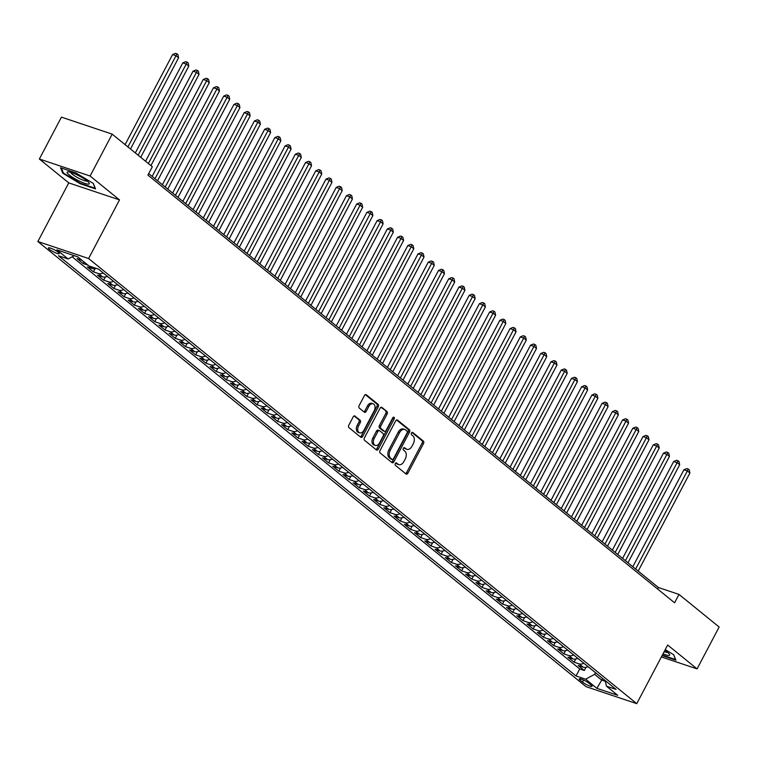 <?xml version="1.0" encoding="UTF-8"?>
<svg xmlns="http://www.w3.org/2000/svg" width="757" height="757" viewBox="0 0 757 757"><rect width="100%" height="100%" fill="white"/><g stroke="black" fill="none" stroke-linecap="round" stroke-linejoin="round"><path stroke-width="1.14" d="M395.268 463.596A1.325 0.871 108.5 0 0 395.362 465.318L406.026 473.986A1.893 1.249 108.5 0 0 406.291 474.128A1.893 1.249 108.5 0 0 407.9 473.153L423.504 443.555A1.893 1.249 108.5 0 0 423.362 441.094L412.697 432.436A1.325 0.871 108.5 0 0 411.486 434.736L412.868 435.862A6.047 3.993 108.5 0 1 413.303 443.725L412.007 446.195A6.047 3.993 108.5 0 1 406.869 449.317A6.047 3.993 108.5 0 1 406.017 448.844L404.635 447.728A1.325 0.871 108.5 0 0 403.424 450.027L404.806 451.153A6.047 3.993 108.5 0 1 405.241 459.016L403.945 461.486A6.047 3.993 108.5 0 1 398.807 464.609A6.047 3.993 108.5 0 1 397.955 464.136L396.573 463.019A1.325 0.871 108.5 0 0 395.268 463.596M49.46 249.318A6.16 1.117 -152.2 0 0 55.327 252.734A6.16 1.117 -152.2 0 0 59.301 253.661A6.16 1.117 -152.2 0 0 58.242 252.261A6.16 1.117 -152.2 0 0 52.375 248.835A6.16 1.117 -152.2 0 0 48.401 247.918A6.16 1.117 -152.2 0 0 49.46 249.318M355.071 416.047A1.893 1.249 108.5 0 0 354.806 415.905A1.893 1.249 108.5 0 0 353.197 416.88L348.816 425.179A1.893 1.249 108.5 0 0 348.958 427.639L360.805 437.262A1.893 1.249 108.5 0 0 361.07 437.404A1.893 1.249 108.5 0 0 362.669 436.429L378.282 406.831A1.893 1.249 108.5 0 0 378.14 404.37L366.293 394.757A1.893 1.249 108.5 0 0 366.028 394.605A1.893 1.249 108.5 0 0 364.429 395.58L359.14 405.61A1.893 1.249 108.5 0 0 359.272 408.07L364.344 412.187A1.893 1.249 108.5 0 0 364.609 412.338A1.893 1.249 108.5 0 0 366.218 411.363L368.839 406.386A5.053 3.34 108.5 0 1 373.125 403.774A5.053 3.34 108.5 0 1 374.204 410.748L363.937 430.231A5.053 3.34 108.5 0 1 359.641 432.843A5.053 3.34 108.5 0 1 358.563 425.869L360.275 422.624A1.893 1.249 108.5 0 0 360.143 420.163L354.503 415.858M119.511 199.895L90.111 176.021L112.187 134.14L61.44 117.136L39.364 159.017L68.764 182.891L37.85 241.521L88.597 258.525L119.511 199.895L68.764 182.891M661.381 656.934L697.074 668.895L667.665 645.021L636.751 703.65L88.597 258.525M697.074 668.895L719.15 627.014L679.01 594.415L658.439 587.527L148.703 173.608M112.187 134.14L152.327 166.739L147.908 175.113L674.591 602.79L679.01 594.415M380.042 450.529A1.893 1.249 108.5 0 0 380.175 452.989L392.022 462.612A1.893 1.249 108.5 0 0 392.287 462.754A1.893 1.249 108.5 0 0 393.895 461.779L409.499 432.181A1.893 1.249 108.5 0 0 409.357 429.721L397.52 420.107A1.893 1.249 108.5 0 0 397.245 419.955A1.893 1.249 108.5 0 0 395.646 420.939L380.042 450.529M376.409 449.932L364.571 440.319A1.893 1.249 108.5 0 1 364.429 437.858L380.033 408.26A1.893 1.249 108.5 0 1 381.642 407.285A1.893 1.249 108.5 0 1 381.907 407.427L386.978 411.543A1.893 1.249 108.5 0 1 387.111 414.003L380.78 426.011A1.893 1.249 108.5 0 0 380.922 428.471L384.282 431.197A1.893 1.249 108.5 0 0 384.547 431.348A1.893 1.249 108.5 0 0 386.155 430.373L392.741 417.873A1.325 0.871 108.5 0 1 394.151 419.018L378.282 449.109A1.893 1.249 108.5 0 1 376.683 450.084A1.893 1.249 108.5 0 1 376.409 449.932M81.86 260.181L77.072 258.582L83.204 263.568L84.046 261.969M89.203 266.048L92.307 268.565L87.301 266.89L93.433 271.867L95.117 268.678M103.217 272.955A7.702 5.621 129.1 0 1 98.438 273.542L102.526 276.863L97.521 275.188L103.662 280.175L105.337 276.986M113.446 281.254A7.702 5.621 129.1 0 1 108.667 281.85L112.755 285.171L107.749 283.497L113.891 288.474L115.566 285.294M123.675 289.562A7.702 5.621 129.1 0 1 118.896 290.158L122.984 293.479L117.978 291.795L124.11 296.782L125.794 293.593M133.904 297.87A7.702 5.621 129.1 0 1 129.116 298.457L133.213 301.778L128.207 300.103L134.339 305.09L136.023 301.901M144.123 306.169A7.702 5.621 129.1 0 1 139.345 306.765L143.433 310.086L138.427 308.411L144.568 313.389L146.252 310.2M154.352 314.477A7.702 5.621 129.1 0 1 149.574 315.073L153.662 318.394L148.656 316.71L154.797 321.697L156.472 318.508M164.581 322.785A7.702 5.621 129.1 0 1 159.803 323.371L163.891 326.693L158.885 325.018L165.017 329.995L166.701 326.816M174.81 331.083A7.702 5.621 129.1 0 1 170.032 331.68L174.119 335.001L169.114 333.326L175.245 338.303L176.93 335.114M185.039 339.391A7.702 5.621 129.1 0 1 180.251 339.978L184.348 343.3L179.343 341.625L185.474 346.611L187.159 343.423M195.259 347.69A7.702 5.621 129.1 0 1 190.48 348.286L194.568 351.608L189.562 349.933L195.703 354.91L197.378 351.731M205.488 355.998A7.702 5.621 129.1 0 1 200.709 356.594L204.797 359.916L199.791 358.231L205.932 363.218L207.607 360.029M215.717 364.306A7.702 5.621 129.1 0 1 210.938 364.893L215.026 368.214L210.02 366.539L216.152 371.526L217.836 368.337M225.946 372.605A7.702 5.621 129.1 0 1 221.158 373.201L225.255 376.522L220.249 374.847L226.381 379.825L228.065 376.636M236.165 380.913A7.702 5.621 129.1 0 1 231.387 381.5L235.474 384.83L230.469 383.146L236.61 388.133L238.285 384.944M246.394 389.212A7.702 5.621 129.1 0 1 241.615 389.808L245.703 393.129L240.698 391.454L246.839 396.431L248.514 393.252M256.623 397.52A7.702 5.621 129.1 0 1 251.844 398.116L255.932 401.437L250.927 399.762L257.058 404.74L258.743 401.551M266.852 405.828A7.702 5.621 129.1 0 1 262.064 406.414L266.161 409.736L261.156 408.061L267.287 413.048L268.972 409.859M277.081 414.126A7.702 5.621 129.1 0 1 272.293 414.722L276.39 418.044L271.385 416.369L277.516 421.346L279.201 418.157M287.3 422.434A7.702 5.621 129.1 0 1 282.522 423.031L286.61 426.352L281.604 424.668L287.745 429.654L289.42 426.465M297.529 430.742A7.702 5.621 129.1 0 1 292.751 431.329L296.839 434.65L291.833 432.976L297.974 437.962L299.649 434.773M307.758 439.041A7.702 5.621 129.1 0 1 302.98 439.637L307.068 442.959L302.062 441.284L308.194 446.261L309.878 443.072M317.987 447.349A7.702 5.621 129.1 0 1 313.199 447.936L317.297 451.267L312.291 449.582L318.423 454.569L320.107 451.38M328.207 455.648A7.702 5.621 129.1 0 1 323.428 456.244L327.516 459.565L322.51 457.89L328.652 462.868L330.326 459.688M338.436 463.956A7.702 5.621 129.1 0 1 333.657 464.552L337.745 467.873L332.739 466.198L338.881 471.176L340.555 467.987M348.665 472.264A7.702 5.621 129.1 0 1 343.886 472.851L347.974 476.172L342.968 474.497L349.1 479.484L350.784 476.295M358.894 480.563A7.702 5.621 129.1 0 1 354.106 481.159L358.203 484.48L353.197 482.805L359.329 487.782L361.013 484.594M369.113 488.871A7.702 5.621 129.1 0 1 364.335 489.467L368.432 492.788L363.426 491.104L369.558 496.09L371.242 492.902M379.342 497.179A7.702 5.621 129.1 0 1 374.564 497.765L378.651 501.087L373.646 499.412L379.787 504.399L381.462 501.21M389.571 505.477A7.702 5.621 129.1 0 1 384.793 506.073L388.88 509.395L383.875 507.72L390.016 512.697L391.691 509.508M399.8 513.785A7.702 5.621 129.1 0 1 395.022 514.372L399.109 517.703L394.104 516.019L400.235 521.005L401.92 517.816M410.029 522.084A7.702 5.621 129.1 0 1 405.241 522.68L409.338 526.001L404.333 524.327L410.464 529.304L412.149 526.124M420.249 530.392A7.702 5.621 129.1 0 1 415.47 530.988L419.558 534.31L414.552 532.625L420.693 537.612L422.368 534.423M430.478 538.7A7.702 5.621 129.1 0 1 425.699 539.287L429.787 542.608L424.781 540.933L430.922 545.92L432.597 542.731M440.706 546.999A7.702 5.621 129.1 0 1 435.928 547.595L440.016 550.916L435.01 549.241L441.142 554.219L442.826 551.03M450.935 555.307A7.702 5.621 129.1 0 1 446.147 555.903L450.245 559.224L445.239 557.54L451.371 562.527L453.055 559.338M461.155 563.615A7.702 5.621 129.1 0 1 456.376 564.202L460.474 567.523L455.459 565.848L461.6 570.835L463.284 567.646M471.384 571.913A7.702 5.621 129.1 0 1 466.605 572.51L470.693 575.831L465.687 574.156L471.829 579.133L473.503 575.945M481.613 580.222A7.702 5.621 129.1 0 1 476.834 580.808L480.922 584.13L475.916 582.455L482.058 587.441L483.732 584.253M491.842 588.52A7.702 5.621 129.1 0 1 487.063 589.116L491.151 592.438L486.145 590.763L492.277 595.74L493.961 592.561M502.071 596.828A7.702 5.621 129.1 0 1 497.283 597.424L501.38 600.746L496.374 599.061L502.506 604.048L504.19 600.859M512.29 605.136A7.702 5.621 129.1 0 1 507.512 605.723L511.6 609.044L506.594 607.369L512.735 612.356L514.41 609.167M522.519 613.435A7.702 5.621 129.1 0 1 517.741 614.031L521.828 617.352L516.823 615.678L522.964 620.655L524.639 617.466M532.748 621.743A7.702 5.621 129.1 0 1 527.97 622.339L532.057 625.661L527.052 623.976L533.183 628.963L534.868 625.774M542.977 630.051A7.702 5.621 129.1 0 1 538.189 630.638L542.286 633.959L537.281 632.284L543.412 637.271L545.097 634.082M553.197 638.35A7.702 5.621 129.1 0 1 548.418 638.946L552.515 642.267L547.5 640.592L553.641 645.57L555.326 642.381M563.426 646.658A7.702 5.621 129.1 0 1 558.647 647.244L562.735 650.566L557.729 648.891L563.87 653.878L565.545 650.689M573.655 654.956A7.702 5.621 129.1 0 1 568.876 655.553L572.964 658.874L567.958 657.199L574.09 662.176L579.105 663.861A7.702 5.621 -50.9 0 0 583.884 663.264M575.774 658.997L574.09 662.176M591.018 684.962L588.776 683.136A5.971 1.079 -152.2 0 0 583.089 679.814A5.971 1.079 -152.2 0 0 579.237 678.925A5.971 1.079 -152.2 0 0 580.269 680.288L582.521 682.114A5.971 1.079 -152.2 0 0 588.198 685.426A5.971 1.079 -152.2 0 0 592.05 686.315A5.971 1.079 -152.2 0 0 591.018 684.962M37.85 241.521L586.013 686.646L636.751 703.65M77.763 256.86L74.262 255.686L68.139 258.989L58.535 255.771L576.02 675.982L585.615 679.199L594.633 674.336L595.504 672.699M68.139 258.989L56.889 249.857L77.734 256.841L88.985 265.972L98.59 269.189L616.066 689.4L606.461 686.183L617.712 695.314L596.866 688.331L585.615 679.199M72.189 256.812L579.73 668.942L584.319 670.484L578.187 665.498L583.193 667.182A7.702 5.621 -50.9 0 0 587.971 666.586M568.876 655.553L563.87 653.878M558.647 647.244L553.641 645.57M548.418 638.946L543.412 637.271M538.189 630.638L533.183 628.963M527.97 622.339L522.964 620.655M517.741 614.031L512.735 612.356M507.512 605.723L502.506 604.048M497.283 597.424L492.277 595.74M487.063 589.116L482.058 587.441M476.834 580.808L471.829 579.133M466.605 572.51L461.6 570.835M456.376 564.202L451.371 562.527M446.147 555.903L441.142 554.219M435.928 547.595L430.922 545.92M425.699 539.287L420.693 537.612M415.47 530.988L410.464 529.304M405.241 522.68L400.235 521.005M395.022 514.372L390.016 512.697M384.793 506.073L379.787 504.399M374.564 497.765L369.558 496.09M364.335 489.467L359.329 487.782M354.106 481.159L349.1 479.484M343.886 472.851L338.881 471.176M333.657 464.552L328.652 462.868M323.428 456.244L318.423 454.569M313.199 447.936L308.194 446.261M302.98 439.637L297.974 437.962M292.751 431.329L287.745 429.654M282.522 423.031L277.516 421.346M272.293 414.722L267.287 413.048M262.064 406.414L257.058 404.74M251.844 398.116L246.839 396.431M241.615 389.808L236.61 388.133M231.387 381.5L226.381 379.825M221.158 373.201L216.152 371.526M210.938 364.893L205.932 363.218M200.709 356.594L195.703 354.91M190.48 348.286L185.474 346.611M180.251 339.978L175.245 338.303M170.032 331.68L165.017 329.995M159.803 323.371L154.797 321.697M149.574 315.073L144.568 313.389M139.345 306.765L134.339 305.09M129.116 298.457L124.11 296.782M118.896 290.158L113.891 288.474M108.667 281.85L103.662 280.175M98.438 273.542L93.433 271.867M87.992 265.168L83.204 263.568M594.633 674.336L601.796 680.146L605.354 681.338M602.657 678.509L596.866 688.331M90.111 176.021L39.364 159.017M657.644 589.031L658.439 587.527M586.003 667.296L584.319 670.484M579.73 668.942L576.02 675.982M605.174 680.562L606.461 686.183M572.964 658.874A7.702 5.621 -50.9 0 0 577.742 658.278M562.735 650.566A7.702 5.621 -50.9 0 0 567.523 649.979M552.515 642.267A7.702 5.621 -50.9 0 0 557.294 641.671M542.286 633.959A7.702 5.621 -50.9 0 0 547.065 633.372M532.057 625.661A7.702 5.621 -50.9 0 0 536.836 625.064M521.828 617.352A7.702 5.621 -50.9 0 0 526.607 616.756M511.6 609.044A7.702 5.621 -50.9 0 0 516.388 608.458M501.38 600.746A7.702 5.621 -50.9 0 0 506.159 600.15M491.151 592.438A7.702 5.621 -50.9 0 0 495.93 591.842M480.922 584.13A7.702 5.621 -50.9 0 0 485.701 583.543M470.693 575.831A7.702 5.621 -50.9 0 0 475.481 575.235M460.474 567.523A7.702 5.621 -50.9 0 0 465.252 566.936M450.245 559.224A7.702 5.621 -50.9 0 0 455.023 558.628M440.016 550.916A7.702 5.621 -50.9 0 0 444.794 550.32M429.787 542.608A7.702 5.621 -50.9 0 0 434.565 542.021M419.558 534.31A7.702 5.621 -50.9 0 0 424.346 533.713M409.338 526.001A7.702 5.621 -50.9 0 0 414.117 525.415M399.109 517.703A7.702 5.621 -50.9 0 0 403.888 517.107M388.88 509.395A7.702 5.621 -50.9 0 0 393.659 508.799M378.651 501.087A7.702 5.621 -50.9 0 0 383.439 500.5M368.432 492.788A7.702 5.621 -50.9 0 0 373.21 492.192M358.203 484.48A7.702 5.621 -50.9 0 0 362.982 483.884M347.974 476.172A7.702 5.621 -50.9 0 0 352.753 475.585M337.745 467.873A7.702 5.621 -50.9 0 0 342.524 467.277M327.516 459.565A7.702 5.621 -50.9 0 0 332.304 458.979M317.297 451.267A7.702 5.621 -50.9 0 0 322.075 450.67M307.068 442.959A7.702 5.621 -50.9 0 0 311.846 442.362M296.839 434.65A7.702 5.621 -50.9 0 0 301.617 434.064M286.61 426.352A7.702 5.621 -50.9 0 0 291.398 425.756M276.39 418.044A7.702 5.621 -50.9 0 0 281.169 417.448M266.161 409.736A7.702 5.621 -50.9 0 0 270.94 409.149M255.932 401.437A7.702 5.621 -50.9 0 0 260.711 400.841M245.703 393.129A7.702 5.621 -50.9 0 0 250.491 392.542M235.474 384.83A7.702 5.621 -50.9 0 0 240.262 384.234M225.255 376.522A7.702 5.621 -50.9 0 0 230.033 375.926M215.026 368.214A7.702 5.621 -50.9 0 0 219.804 367.628M204.797 359.916A7.702 5.621 -50.9 0 0 209.575 359.32M194.568 351.608A7.702 5.621 -50.9 0 0 199.356 351.011M184.348 343.3A7.702 5.621 -50.9 0 0 189.127 342.713M174.119 335.001A7.702 5.621 -50.9 0 0 178.898 334.405M163.891 326.693A7.702 5.621 -50.9 0 0 168.669 326.106M153.662 318.394A7.702 5.621 -50.9 0 0 158.45 317.798M143.433 310.086A7.702 5.621 -50.9 0 0 148.221 309.49M133.213 301.778A7.702 5.621 -50.9 0 0 137.992 301.191M122.984 293.479A7.702 5.621 -50.9 0 0 127.763 292.883M112.755 285.171A7.702 5.621 -50.9 0 0 117.534 284.575M102.526 276.863A7.702 5.621 -50.9 0 0 107.314 276.277M92.307 268.565A7.702 5.621 -50.9 0 0 96.158 268.375M662.12 655.543L675.916 660.17L673.683 654.72L665.242 649.62M60.522 167.742L62.746 173.192L80.251 183.771L95.543 188.89L93.31 183.431L75.804 172.861L60.522 167.742M63.153 172.416L62.746 173.192M395.769 463.019L396.583 463.681A6.047 3.993 108.5 0 0 397.434 464.155L398.807 464.609M406.869 449.317L405.497 448.863A6.047 3.993 108.5 0 1 404.645 448.39L403.831 447.728M405.591 473.627A1.893 1.249 108.5 0 0 406.528 472.69L422.132 443.091A1.893 1.249 108.5 0 0 421.99 440.64L411.893 432.436M391.587 462.253A1.893 1.249 108.5 0 0 392.523 461.325L408.127 431.727A1.893 1.249 108.5 0 0 407.985 429.266L396.583 420.003M392.135 459.414A1.325 0.871 108.5 0 0 393.441 458.827L407.143 432.853A1.325 0.871 108.5 0 0 407.039 431.13L405.591 429.948A6.047 3.993 108.5 0 0 404.73 429.474A6.047 3.993 108.5 0 0 399.601 432.597L390.233 450.358A6.047 3.993 108.5 0 0 390.678 458.231L392.135 459.414L390.763 458.95A1.325 0.871 108.5 0 0 391.161 459.083M404.73 429.474L403.367 429.02A6.047 3.993 108.5 0 0 398.229 432.143L399.601 432.597M390.763 458.95L389.306 457.767A6.047 3.993 108.5 0 1 388.871 449.904L398.229 432.143M380.97 407.323L386.978 411.543M383.477 430.932A1.893 1.249 108.5 0 1 383.174 430.884A1.893 1.249 108.5 0 1 382.91 430.742L379.55 428.008A1.893 1.249 108.5 0 1 379.408 425.548L385.739 413.549A1.893 1.249 108.5 0 0 385.606 411.089M375.974 449.582A1.893 1.249 108.5 0 0 376.91 448.646L392.779 418.555A1.325 0.871 108.5 0 0 392.997 417.514M374.213 438.464A5.053 3.34 108.5 0 0 375.292 445.438A5.053 3.34 108.5 0 0 379.588 442.826L383.203 435.966A1.893 1.249 108.5 0 0 383.07 433.506L379.711 430.771A1.893 1.249 108.5 0 0 379.437 430.619A1.893 1.249 108.5 0 0 377.838 431.604L374.213 438.464L372.841 438.01A5.053 3.34 108.5 0 0 373.92 444.984L375.292 445.438M378.339 430.307A1.893 1.249 108.5 0 0 378.065 430.165A1.893 1.249 108.5 0 0 376.466 431.14L377.838 431.604M372.841 438.01L376.466 431.14M359.641 432.843L358.269 432.389A5.053 3.34 108.5 0 1 357.19 425.415L358.903 422.16A1.893 1.249 108.5 0 0 358.771 419.709L354.134 415.943M373.125 403.774L371.753 403.311A5.053 3.34 108.5 0 0 367.467 405.932L368.839 406.386M363.909 411.836A1.893 1.249 108.5 0 0 364.846 410.9L367.467 405.932M360.37 436.903A1.893 1.249 108.5 0 0 361.307 435.975L376.91 406.377A1.893 1.249 108.5 0 0 376.768 403.916L365.357 394.652M587.659 666.737L589.23 667.608M638.198 571.09L689.911 473.011L687.356 470.939L683.931 469.785L632.824 566.728M683.931 469.785L686.873 468.574L688.245 469.037L687.356 470.939L635.643 569.018M688.245 469.037L689.267 469.87L689.911 473.011M663.018 653.84A12.519 2.262 -152.2 0 0 669.406 654.162A12.519 2.262 -152.2 0 0 667.494 652.25A12.519 2.262 -152.2 0 0 664.864 650.339M664.135 651.72A9.472 1.713 -152.2 0 0 667.579 652.316M673.56 654.635L675.547 659.508L662.356 655.089M79.504 181.16A12.519 2.262 -152.2 0 0 89.033 182.882A12.519 2.262 -152.2 0 0 76.902 174.801A12.519 2.262 -152.2 0 0 68.045 171.811A12.519 2.262 -152.2 0 0 69.247 174.962A12.519 2.262 -152.2 0 0 79.504 181.16M70.6 172.284A9.472 1.713 -152.2 0 0 79.996 178.86A9.472 1.713 -152.2 0 0 87.206 181.037M93.187 183.355L95.174 188.228L80.365 183.26L63.399 173.022L61.355 168.026M577.43 658.439L579.001 659.3M627.979 562.792L679.691 464.703L677.127 462.631L673.702 461.486L622.595 558.42M673.702 461.486L676.644 460.275L678.017 460.729L677.127 462.631L625.414 560.71M678.017 460.729L679.038 461.562L679.691 464.703M567.201 650.131L568.781 651.001M617.75 554.484L669.462 456.405L666.908 454.323L663.473 453.178L612.366 550.112M663.473 453.178L666.415 451.967L667.788 452.431L666.908 454.323L615.195 552.411M667.788 452.431L668.809 453.254L669.462 456.405M556.982 641.832L558.552 642.693M607.521 546.185L659.233 448.097L656.679 446.024L653.253 444.87L602.137 541.813M653.253 444.87L656.196 443.668L657.568 444.122L656.679 446.024L604.966 544.103M657.568 444.122L658.59 444.955L659.233 448.097M546.753 633.524L548.323 634.394M597.292 537.877L649.004 439.798L646.45 437.716L643.024 436.571L591.917 533.505M643.024 436.571L645.967 435.36L647.339 435.814L646.45 437.716L594.737 535.805M647.339 435.814L648.361 436.647L649.004 439.798M536.524 625.216L538.095 626.086M587.072 529.569L638.785 431.49L636.221 429.418L632.795 428.263L581.688 525.197M632.795 428.263L635.738 427.052L637.11 427.516L636.221 429.418L584.508 527.497M637.11 427.516L638.132 428.348L638.785 431.49M526.295 616.917L527.866 617.778M576.843 521.27L628.556 423.182L626.001 421.11L622.566 419.965L571.459 516.899M622.566 419.965L625.509 418.753L626.881 419.208L626.001 421.11L574.289 519.188M626.881 419.208L627.903 420.04L628.556 423.182M516.066 608.609L517.646 609.48M566.615 512.962L618.327 414.883L615.772 412.802L612.337 411.657L561.23 508.59M612.337 411.657L615.29 410.445L616.662 410.909L615.772 412.802L564.06 510.89M616.662 410.909L617.684 411.732L618.327 414.883M505.846 600.301L507.417 601.172M556.386 504.654L608.098 406.575L605.543 404.503L602.118 403.349L551.001 500.292M602.118 403.349L605.061 402.137L606.433 402.601L605.543 404.503L553.831 502.582M606.433 402.601L607.455 403.434L608.098 406.575M495.617 592.002L497.188 592.863M546.157 496.355L597.869 398.267L595.314 396.195L591.889 395.05L540.782 491.984M591.889 395.05L594.832 393.839L596.204 394.293L595.314 396.195L543.602 494.274M596.204 394.293L597.226 395.126L597.869 398.267M485.388 583.694L486.959 584.565M535.937 488.047L587.65 389.969L585.095 387.887L581.66 386.742L530.553 483.676M581.66 386.742L584.603 385.531L585.975 385.994L585.095 387.887L533.373 485.975M585.975 385.994L586.997 386.818L587.65 389.969M475.159 575.396L476.74 576.257M525.708 479.749L577.421 381.66L574.866 379.588L571.431 378.434L520.324 475.377M571.431 378.434L574.374 377.232L575.746 377.686L574.866 379.588L523.153 477.667M575.746 377.686L576.777 378.519L577.421 381.66M464.94 567.088L466.511 567.958M515.479 471.441L567.192 373.362L564.637 371.28L561.211 370.135L510.095 467.069M561.211 370.135L564.154 368.924L565.526 369.378L564.637 371.28L512.924 469.368M565.526 369.378L566.548 370.211L567.192 373.362M454.711 558.78L456.282 559.65M505.25 463.133L556.963 365.054L554.408 362.982L550.982 361.827L499.875 458.761M550.982 361.827L553.925 360.616L555.297 361.08L554.408 362.982L502.695 461.06M555.297 361.08L556.319 361.912L556.963 365.054M444.482 550.481L446.053 551.342M495.031 454.834L546.743 356.746L544.179 354.673L540.753 353.528L489.647 450.462M540.753 353.528L543.696 352.317L545.068 352.771L544.179 354.673L492.466 452.752M545.068 352.771L546.09 353.604L546.743 356.746M434.253 542.173L435.824 543.043M484.802 446.526L536.514 348.447L533.959 346.365L530.525 345.22L479.418 442.154M530.525 345.22L533.467 344.009L534.839 344.473L533.959 346.365L482.247 444.454M534.839 344.473L535.861 345.296L536.514 348.447M424.024 533.865L425.604 534.735M474.573 438.218L526.285 340.139L523.73 338.067L520.305 336.912L469.189 433.856M520.305 336.912L523.248 335.701L524.62 336.165L523.73 338.067L472.018 436.146M524.62 336.165L525.642 336.997L526.285 340.139M413.805 525.566L415.375 526.427M464.344 429.919L516.056 331.831L513.501 329.759L510.076 328.614L458.969 425.548M510.076 328.614L513.019 327.403L514.391 327.857L513.501 329.759L461.789 427.837M514.391 327.857L515.413 328.689L516.056 331.831M403.576 517.258L405.146 518.129M454.115 421.611L505.837 323.532L503.273 321.451L499.847 320.306L448.74 417.239M499.847 320.306L502.79 319.094L504.162 319.558L503.273 321.451L451.56 419.539M504.162 319.558L505.184 320.381L505.837 323.532M393.347 508.959L394.917 509.821M443.895 413.313L495.608 315.224L493.053 313.152L489.618 311.998L438.511 408.941M489.618 311.998L492.561 310.796L493.933 311.25L493.053 313.152L441.34 411.231M493.933 311.25L494.955 312.083L495.608 315.224M383.118 500.651L384.698 501.522M433.666 405.004L485.379 306.926L482.824 304.844L479.389 303.699L428.282 400.633M479.389 303.699L482.341 302.488L483.704 302.942L482.824 304.844L431.112 402.932M483.704 302.942L484.735 303.775L485.379 306.926M372.898 492.343L374.469 493.214M423.437 396.696L475.15 298.618L472.595 296.545L469.17 295.391L418.053 392.325M469.17 295.391L472.113 294.18L473.485 294.643L472.595 296.545L420.883 394.624M473.485 294.643L474.507 295.476L475.15 298.618M362.669 484.045L364.24 484.906M413.208 388.398L464.921 290.31L462.366 288.237L458.941 287.092L407.834 384.026M458.941 287.092L461.884 285.881L463.256 286.335L462.366 288.237L410.654 386.316M463.256 286.335L464.278 287.168L464.921 290.31M352.44 475.737L354.011 476.607M402.989 380.09L454.702 282.011L452.137 279.929L448.712 278.784L397.605 375.718M448.712 278.784L451.655 277.573L453.027 278.037L452.137 279.929L400.425 378.017M453.027 278.037L454.049 278.86L454.702 282.011M342.211 467.429L343.782 468.299M392.76 371.782L444.473 273.703L441.918 271.631L438.483 270.476L387.376 367.419M438.483 270.476L441.426 269.265L442.798 269.729L441.918 271.631L390.205 369.709M442.798 269.729L443.82 270.561L444.473 273.703M331.982 459.13L333.563 459.991M382.531 363.483L434.244 265.404L431.689 263.322L428.263 262.177L377.147 359.111M428.263 262.177L431.206 260.966L432.578 261.42L431.689 263.322L379.976 361.401M432.578 261.42L433.6 262.253L434.244 265.404M321.763 450.822L323.334 451.692M372.302 355.175L424.015 257.096L421.46 255.014L418.034 253.869L366.927 350.803M418.034 253.869L420.977 252.658L422.349 253.122L421.46 255.014L369.747 353.103M422.349 253.122L423.371 253.955L424.015 257.096M311.534 442.523L313.105 443.384M362.083 346.876L413.795 248.788L411.231 246.716L407.805 245.561L356.698 342.505M407.805 245.561L410.748 244.36L412.12 244.814L411.231 246.716L359.518 344.795M412.12 244.814L413.142 245.647L413.795 248.788M301.305 434.215L302.876 435.086M351.854 338.568L403.566 240.489L401.011 238.408L397.576 237.263L346.469 334.197M397.576 237.263L400.519 236.052L401.891 236.506L401.011 238.408L349.299 336.496M401.891 236.506L402.913 237.338L403.566 240.489M291.076 425.907L292.656 426.778M341.625 330.26L393.337 232.181L390.782 230.109L387.347 228.955L336.24 325.898M387.347 228.955L390.3 227.743L391.662 228.207L390.782 230.109L339.07 328.188M391.662 228.207L392.694 229.04L393.337 232.181M280.856 417.609L282.427 418.47M331.396 321.962L383.108 223.873L380.553 221.801L377.128 220.656L326.012 317.59M377.128 220.656L380.071 219.445L381.443 219.899L380.553 221.801L328.841 319.88M381.443 219.899L382.465 220.732L383.108 223.873M270.627 409.3L272.198 410.171M321.167 313.653L372.879 215.575L370.324 213.493L366.899 212.348L315.792 309.282M366.899 212.348L369.842 211.137L371.214 211.6L370.324 213.493L318.612 311.581M371.214 211.6L372.236 212.424L372.879 215.575M260.399 400.992L261.969 401.863M310.947 305.345L362.66 207.267L360.095 205.194L356.67 204.04L305.563 300.983M356.67 204.04L359.613 202.829L360.985 203.292L360.095 205.194L308.383 303.273M360.985 203.292L362.007 204.125L362.66 207.267M250.17 392.694L251.74 393.564M300.718 297.047L352.431 198.968L349.876 196.886L346.441 195.741L295.334 292.675M346.441 195.741L349.384 194.53L350.756 194.984L349.876 196.886L298.163 294.965M350.756 194.984L351.778 195.817L352.431 198.968M239.95 384.386L241.521 385.256M290.489 288.739L342.202 190.66L339.647 188.588L336.222 187.433L285.105 284.367M336.222 187.433L339.164 186.222L340.536 186.686L339.647 188.588L287.934 286.666M340.536 186.686L341.558 187.518L342.202 190.66M229.721 376.087L231.292 376.948M280.26 280.44L331.973 182.352L329.418 180.28L325.993 179.125L274.886 276.068M325.993 179.125L328.935 177.923L330.307 178.378L329.418 180.28L277.705 278.358M330.307 178.378L331.329 179.21L331.973 182.352M219.492 367.779L221.063 368.65M270.041 272.132L321.753 174.053L319.189 171.971L315.764 170.827L264.657 267.76M315.764 170.827L318.706 169.615L320.079 170.079L319.189 171.971L267.476 270.06M320.079 170.079L321.1 170.902L321.753 174.053M209.263 359.471L210.834 360.341M259.812 263.824L311.524 165.745L308.97 163.673L305.535 162.518L254.428 259.462M305.535 162.518L308.478 161.307L309.85 161.771L308.97 163.673L257.257 261.752M309.85 161.771L310.872 162.604L311.524 165.745M199.034 351.172L200.614 352.033M249.583 255.525L301.295 157.437L298.741 155.365L295.306 154.22L244.199 251.154M295.306 154.22L298.258 153.009L299.621 153.463L298.741 155.365L247.028 253.444M299.621 153.463L300.652 154.296L301.295 157.437M188.815 342.864L190.386 343.735M239.354 247.217L291.067 149.138L288.512 147.057L285.086 145.912L233.97 242.846M285.086 145.912L288.029 144.701L289.401 145.164L288.512 147.057L236.799 245.145M289.401 145.164L290.423 145.987L291.067 149.138M178.586 334.566L180.157 335.427M229.125 238.909L280.838 140.83L278.283 138.758L274.857 137.604L223.75 234.547M274.857 137.604L277.8 136.392L279.172 136.856L278.283 138.758L226.57 236.837M279.172 136.856L280.194 137.689L280.838 140.83M168.357 326.258L169.928 327.128M218.905 230.611L270.618 132.532L268.054 130.45L264.628 129.305L213.521 226.239M264.628 129.305L267.571 128.094L268.943 128.548L268.054 130.45L216.341 228.529M268.943 128.548L269.965 129.381L270.618 132.532M158.128 317.949L159.699 318.82M208.677 222.303L260.389 124.224L257.834 122.151L254.399 120.997L203.292 217.931M254.399 120.997L257.342 119.786L258.714 120.249L257.834 122.151L206.122 220.23M258.714 120.249L259.736 121.082L260.389 124.224M147.908 309.651L149.479 310.512M198.448 214.004L250.16 115.916L247.605 113.843L244.18 112.689L193.063 209.632M244.18 112.689L247.123 111.487L248.495 111.941L247.605 113.843L195.893 211.922M248.495 111.941L249.517 112.774L250.16 115.916M137.679 301.343L139.25 302.213M188.219 205.696L239.931 107.617L237.376 105.535L233.951 104.39L182.844 201.324M233.951 104.39L236.894 103.179L238.266 103.643L237.376 105.535L185.664 203.624M238.266 103.643L239.288 104.466L239.931 107.617M127.45 293.035L129.021 293.905M177.999 197.388L229.712 99.309L227.147 97.237L223.722 96.082L172.615 193.026M223.722 96.082L226.665 94.871L228.037 95.335L227.147 97.237L175.435 195.315M228.037 95.335L229.059 96.167L229.712 99.309M117.221 284.736L118.792 285.597M167.77 189.089L219.483 91.001L216.928 88.929L213.493 87.784L162.386 184.717M213.493 87.784L216.436 86.572L217.808 87.027L216.928 88.929L165.215 187.007M217.808 87.027L218.83 87.859L219.483 91.001M106.992 276.428L108.573 277.299M157.541 180.781L209.254 82.702L206.699 80.621L203.264 79.476L152.157 176.409M203.264 79.476L206.216 78.264L207.588 78.728L206.699 80.621L154.986 178.709M207.588 78.728L208.61 79.551L209.254 82.702M150.936 165.603L199.025 74.394L196.47 72.322L193.044 71.167L145.552 161.241M193.044 71.167L195.987 69.956L197.359 70.42L196.47 72.322L148.381 163.531M197.359 70.42L198.381 71.253L199.025 74.394M140.707 157.305L188.796 66.096L186.241 64.014L182.815 62.869L135.333 152.933M182.815 62.869L185.758 61.658L187.13 62.112L186.241 64.014L138.153 155.223M187.13 62.112L188.152 62.945L188.796 66.096M130.488 148.997L178.576 57.787L176.012 55.715L172.587 54.561L125.104 144.625M172.587 54.561L175.529 53.35L176.901 53.813L176.012 55.715L127.924 146.924M176.901 53.813L177.923 54.646L178.576 57.787M579.105 663.861L583.193 667.182M583.6 680.051L582.521 682.114M580.941 679.001L580.269 680.288M396.583 463.681L397.955 464.136M404.645 448.39L406.017 448.844M421.99 440.64L423.362 441.094M422.132 443.091L423.504 443.555M406.528 472.69L407.9 473.153M396.952 419.917L397.52 420.107M407.985 429.266L409.357 429.721M408.127 431.727L409.499 432.181M392.523 461.325L393.895 461.779M388.871 449.904L390.233 450.358M389.306 457.767L390.678 458.231M381.339 407.238L381.907 407.427M385.739 413.549L387.111 414.003M379.408 425.548L380.78 426.011M379.55 428.008L380.922 428.471M382.91 430.742L384.282 431.197M392.779 418.555L394.151 419.018M376.91 448.646L378.282 449.109M358.771 419.709L360.143 420.163M358.903 422.16L360.275 422.624M357.19 425.415L358.563 425.869M364.846 410.9L366.218 411.363M365.726 394.567L366.293 394.757M376.768 403.916L378.14 404.37M376.91 406.377L378.282 406.831M361.307 435.975L362.669 436.429M390.943 459.054L392.315 459.518M383.174 430.884L384.547 431.348M378.065 430.165L379.437 430.619"/></g></svg>
